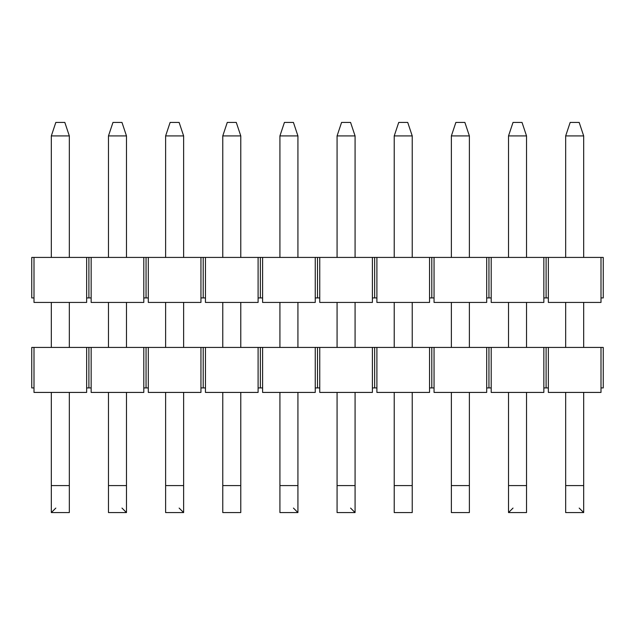 <?xml version="1.0" encoding="UTF-8"?>
<svg xmlns="http://www.w3.org/2000/svg" width="635" height="635" viewBox="0 0 635 635"><rect width="100%" height="100%" fill="white"/><g stroke="black" fill="none" stroke-linecap="round" stroke-linejoin="round"><path stroke-width="0.95" d="M86.654 302.427L33.996 302.427L33.996 297.926L33.996 302.427L86.654 302.427L86.654 297.926L86.654 302.427M86.654 297.926L86.654 257.421L33.996 257.421L33.996 297.926L33.996 257.421L31.75 257.421L31.75 297.926L33.996 297.926L31.75 297.926L31.75 257.421L603.25 257.421L86.654 257.421L86.654 297.926L88.9 297.926L86.654 297.926M143.804 302.427L91.146 302.427L91.146 297.926L88.9 297.926L88.9 257.421L88.9 297.926L91.146 297.926L91.146 257.421L91.146 302.427L143.804 302.427L143.804 257.421L143.804 297.926L146.05 297.926L146.05 257.421L146.05 297.926L148.296 297.926L148.296 257.421L148.296 297.926L143.804 297.926L143.804 302.427M148.296 302.427L148.296 297.926L148.296 302.427L200.954 302.427L200.954 257.421L200.954 297.926L203.2 297.926L203.2 257.421L203.2 297.926L205.446 297.926L205.446 257.421L205.446 297.926L200.954 297.926L200.954 302.427L148.296 302.427M205.446 302.427L205.446 297.926L205.446 302.427L258.104 302.427L258.104 257.421L258.104 297.926L260.35 297.926L260.35 257.421L260.35 297.926L262.596 297.926L262.596 257.421L262.596 297.926L258.104 297.926L258.104 302.427L205.446 302.427M262.596 302.427L262.596 297.926L262.596 302.427L315.254 302.427L315.254 257.421L315.254 297.926L317.5 297.926L317.5 257.421L317.5 297.926L319.746 297.926L319.746 257.421L319.746 297.926L315.254 297.926L315.254 302.427L262.596 302.427M319.746 302.427L319.746 297.926L319.746 302.427L372.404 302.427L372.404 257.421L372.404 297.926L374.65 297.926L374.65 257.421L374.65 297.926L376.896 297.926L376.896 257.421L376.896 297.926L372.404 297.926L372.404 302.427L319.746 302.427M376.896 302.427L376.896 297.926L376.896 302.427L429.554 302.427L429.554 257.421L429.554 297.926L431.8 297.926L431.8 257.421L431.8 297.926L434.046 297.926L434.046 257.421L434.046 297.926L429.554 297.926L429.554 302.427L376.896 302.427M434.046 302.427L434.046 297.926L434.046 302.427L486.704 302.427L486.704 257.421L486.704 297.926L488.95 297.926L488.95 257.421L488.95 297.926L491.196 297.926L491.196 257.421L491.196 297.926L486.704 297.926L486.704 302.427L434.046 302.427M491.196 302.427L491.196 297.926L491.196 302.427L543.854 302.427L543.854 257.421L543.854 297.926L546.1 297.926L546.1 257.421L546.1 297.926L548.346 297.926L548.346 257.421L548.346 297.926L543.854 297.926L543.854 302.427L491.196 302.427M548.346 302.427L548.346 297.926L548.346 302.427L601.004 302.427L601.004 257.421L601.004 297.926L603.25 297.926L603.25 257.421L603.25 297.926L601.004 297.926L601.004 302.427L548.346 302.427M570.174 122.428L579.176 122.428L570.174 122.428L565.674 135.922L570.174 122.428M583.676 135.922L579.176 122.428L583.676 135.922L565.674 135.922L583.676 135.922L583.676 257.421L583.676 135.922M565.674 135.922L565.674 257.421L565.674 135.922M565.674 302.427L565.674 347.424L565.674 302.427M565.674 392.422L565.674 485.577L583.676 485.577L583.676 392.422L583.676 512.572L583.676 485.577L565.674 485.577L565.674 392.422M583.676 347.424L583.676 302.427L583.676 347.424M565.674 512.572L565.674 485.577L565.674 512.572L583.676 512.572L565.674 512.572L583.676 512.572L579.176 508.071L583.676 512.572M513.024 122.428L522.026 122.428L513.024 122.428L508.524 135.922L513.024 122.428M526.526 135.922L522.026 122.428L526.526 135.922L508.524 135.922L526.526 135.922L526.526 257.421L526.526 135.922M508.524 135.922L508.524 257.421L508.524 135.922M508.524 302.427L508.524 347.424L508.524 302.427M508.524 392.422L508.524 485.577L526.526 485.577L526.526 392.422L526.526 512.572L526.526 485.577L508.524 485.577L508.524 392.422M526.526 347.424L526.526 302.427L526.526 347.424M508.524 512.572L508.524 485.577L508.524 512.572L526.526 512.572L508.524 512.572L513.024 508.071L508.524 512.572L526.526 512.572M455.874 122.428L464.876 122.428L455.874 122.428L451.374 135.922L455.874 122.428M469.376 135.922L464.876 122.428L469.376 135.922L451.374 135.922L469.376 135.922L469.376 257.421L469.376 135.922M451.374 135.922L451.374 257.421L451.374 135.922M451.374 302.427L451.374 347.424L451.374 302.427M451.374 392.422L451.374 485.577L469.376 485.577L469.376 392.422L469.376 512.572L469.376 485.577L451.374 485.577L451.374 392.422M469.376 347.424L469.376 302.427L469.376 347.424M451.374 512.572L451.374 485.577L451.374 512.572L469.376 512.572M398.724 122.428L407.726 122.428L398.724 122.428L394.224 135.922L398.724 122.428M412.226 135.922L407.726 122.428L412.226 135.922L394.224 135.922L412.226 135.922L412.226 257.421L412.226 135.922M394.224 135.922L394.224 257.421L394.224 135.922M394.224 302.427L394.224 347.424L394.224 302.427M394.224 392.422L394.224 485.577L412.226 485.577L412.226 392.422L412.226 512.572L412.226 485.577L394.224 485.577L394.224 392.422M412.226 347.424L412.226 302.427L412.226 347.424M394.224 512.572L394.224 485.577L394.224 512.572L412.226 512.572M341.574 122.428L350.576 122.428L341.574 122.428L337.074 135.922L341.574 122.428M355.076 135.922L350.576 122.428L355.076 135.922L337.074 135.922L355.076 135.922L355.076 257.421L355.076 135.922M337.074 135.922L337.074 257.421L337.074 135.922M337.074 302.427L337.074 347.424L337.074 302.427M337.074 392.422L337.074 485.577L355.076 485.577L355.076 392.422L355.076 512.572L355.076 485.577L337.074 485.577L337.074 392.422M355.076 347.424L355.076 302.427L355.076 347.424M337.074 512.572L337.074 485.577L337.074 512.572L355.076 512.572L337.074 512.572L355.076 512.572L350.576 508.071L355.076 512.572M284.424 122.428L293.426 122.428L284.424 122.428L279.924 135.922L284.424 122.428M297.926 135.922L293.426 122.428L297.926 135.922L279.924 135.922L297.926 135.922L297.926 257.421L297.926 135.922M279.924 135.922L279.924 257.421L279.924 135.922M279.924 302.427L279.924 347.424L279.924 302.427M279.924 392.422L279.924 485.577L297.926 485.577L297.926 392.422L297.926 512.572L297.926 485.577L279.924 485.577L279.924 392.422M297.926 347.424L297.926 302.427L297.926 347.424M279.924 512.572L279.924 485.577L279.924 512.572L297.926 512.572L279.924 512.572L297.926 512.572L293.426 508.071L297.926 512.572M227.274 122.428L236.276 122.428L227.274 122.428L222.774 135.922L227.274 122.428M240.776 135.922L236.276 122.428L240.776 135.922L222.774 135.922L240.776 135.922L240.776 257.421L240.776 135.922M222.774 135.922L222.774 257.421L222.774 135.922M222.774 302.427L222.774 347.424L222.774 302.427M222.774 392.422L222.774 485.577L240.776 485.577L240.776 392.422L240.776 512.572L240.776 485.577L222.774 485.577L222.774 392.422M240.776 347.424L240.776 302.427L240.776 347.424M222.774 512.572L222.774 485.577L222.774 512.572L240.776 512.572M170.124 122.428L179.126 122.428L170.124 122.428L165.624 135.922L170.124 122.428M183.626 135.922L179.126 122.428L183.626 135.922L165.624 135.922L183.626 135.922L183.626 257.421L183.626 135.922M165.624 135.922L165.624 257.421L165.624 135.922M165.624 302.427L165.624 347.424L165.624 302.427M165.624 392.422L165.624 485.577L183.626 485.577L183.626 392.422L183.626 512.572L183.626 485.577L165.624 485.577L165.624 392.422M183.626 347.424L183.626 302.427L183.626 347.424M165.624 512.572L165.624 485.577L165.624 512.572L183.626 512.572L165.624 512.572L183.626 512.572L179.126 508.071L183.626 512.572M112.974 122.428L121.976 122.428L112.974 122.428L108.474 135.922L112.974 122.428M126.476 135.922L121.976 122.428L126.476 135.922L108.474 135.922L126.476 135.922L126.476 257.421L126.476 135.922M108.474 135.922L108.474 257.421L108.474 135.922M108.474 302.427L108.474 347.424L108.474 302.427M108.474 392.422L108.474 485.577L126.476 485.577L126.476 392.422L126.476 512.572L126.476 485.577L108.474 485.577L108.474 392.422M126.476 347.424L126.476 302.427L126.476 347.424M108.474 512.572L108.474 485.577L108.474 512.572L126.476 512.572L108.474 512.572L126.476 512.572L121.976 508.071L126.476 512.572M55.824 122.428L64.826 122.428L55.824 122.428L51.324 135.922L55.824 122.428M69.326 135.922L64.826 122.428L69.326 135.922L51.324 135.922L69.326 135.922L69.326 257.421L69.326 135.922M51.324 135.922L51.324 257.421L51.324 135.922M51.324 302.427L51.324 347.424L51.324 302.427M51.324 392.422L51.324 485.577L69.326 485.577L69.326 392.422L69.326 512.572L69.326 485.577L51.324 485.577L51.324 392.422M69.326 347.424L69.326 302.427L69.326 347.424M51.324 512.572L51.324 485.577L51.324 512.572L69.326 512.572L51.324 512.572L55.824 508.071L51.324 512.572L69.326 512.572M86.654 392.422L33.996 392.422L33.996 387.921L33.996 392.422L86.654 392.422L86.654 387.921L86.654 392.422M86.654 387.921L86.654 347.424L33.996 347.424L33.996 387.921L33.996 347.424L31.75 347.424L31.75 387.921L33.996 387.921L31.75 387.921L31.75 347.424L603.25 347.424L86.654 347.424L86.654 387.921L88.9 387.921L86.654 387.921M143.804 392.422L91.146 392.422L91.146 387.921L88.9 387.921L88.9 347.424L88.9 387.921L91.146 387.921L91.146 347.424L91.146 392.422L143.804 392.422L143.804 347.424L143.804 387.921L146.05 387.921L146.05 347.424L146.05 387.921L148.296 387.921L148.296 347.424L148.296 387.921L143.804 387.921L143.804 392.422M148.296 392.422L148.296 387.921L148.296 392.422L200.954 392.422L200.954 347.424L200.954 387.921L203.2 387.921L203.2 347.424L203.2 387.921L205.446 387.921L205.446 347.424L205.446 387.921L200.954 387.921L200.954 392.422L148.296 392.422M205.446 392.422L205.446 387.921L205.446 392.422L258.104 392.422L258.104 347.424L258.104 387.921L260.35 387.921L260.35 347.424L260.35 387.921L262.596 387.921L262.596 347.424L262.596 387.921L258.104 387.921L258.104 392.422L205.446 392.422M262.596 392.422L262.596 387.921L262.596 392.422L315.254 392.422L315.254 347.424L315.254 387.921L317.5 387.921L317.5 347.424L317.5 387.921L319.746 387.921L319.746 347.424L319.746 387.921L315.254 387.921L315.254 392.422L262.596 392.422M319.746 392.422L319.746 387.921L319.746 392.422L372.404 392.422L372.404 347.424L372.404 387.921L374.65 387.921L374.65 347.424L374.65 387.921L376.896 387.921L376.896 347.424L376.896 387.921L372.404 387.921L372.404 392.422L319.746 392.422M376.896 392.422L376.896 387.921L376.896 392.422L429.554 392.422L429.554 347.424L429.554 387.921L431.8 387.921L431.8 347.424L431.8 387.921L434.046 387.921L434.046 347.424L434.046 387.921L429.554 387.921L429.554 392.422L376.896 392.422M434.046 392.422L434.046 387.921L434.046 392.422L486.704 392.422L486.704 347.424L486.704 387.921L488.95 387.921L488.95 347.424L488.95 387.921L491.196 387.921L491.196 347.424L491.196 387.921L486.704 387.921L486.704 392.422L434.046 392.422M491.196 392.422L491.196 387.921L491.196 392.422L543.854 392.422L543.854 347.424L543.854 387.921L546.1 387.921L546.1 347.424L546.1 387.921L548.346 387.921L548.346 347.424L548.346 387.921L543.854 387.921L543.854 392.422L491.196 392.422M548.346 392.422L548.346 387.921L548.346 392.422L601.004 392.422L601.004 347.424L601.004 387.921L603.25 387.921L603.25 347.424L603.25 387.921L601.004 387.921L601.004 392.422L548.346 392.422"/></g></svg>
